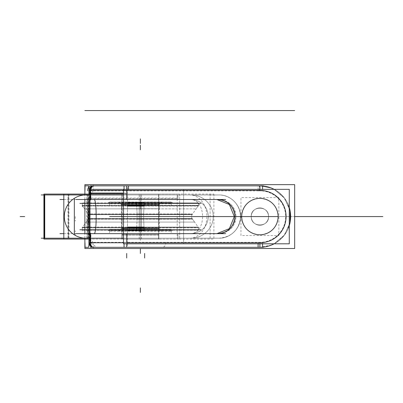 <?xml version="1.0" encoding="UTF-8"?>
<svg xmlns="http://www.w3.org/2000/svg" width="403" height="403" viewBox="0 0 403 403"><rect width="100%" height="100%" fill="white"/><g stroke="black" fill="none" stroke-linecap="round" stroke-linejoin="round"><path stroke-width="0.3" stroke-dasharray="2.02 1.51" d="M90.574 199.495L217.741 199.495L74.338 199.495L126.708 199.495L74.338 199.495L74.338 233.649L217.741 233.649L74.338 233.649L217.741 233.649L177.909 233.649L177.909 238.203L44.738 238.203L190.831 238.203C203.596 238.369 213.509 227.589 213.187 216.572C213.509 205.56 203.596 194.78 190.831 194.941L44.738 194.941L190.831 194.941L68.45 194.941L68.45 238.203L88.297 238.203L88.297 233.649L74.338 233.649L74.338 199.495L74.338 233.649L74.338 199.495L88.297 199.495L88.297 194.941L88.297 199.495L177.909 199.495L177.909 194.941L177.909 199.495L190.81 199.495C201.52 200.437 207.399 206.124 208.452 216.567C207.409 227.01 201.53 232.702 190.81 233.649L126.708 233.649M241.684 216.572A18.216 18.216 0 0 1 241.724 215.429A18.216 18.216 0 0 0 259.9 234.788A18.216 18.216 0 0 0 278.08 215.429A18.216 18.216 0 0 1 259.9 234.788A18.216 18.216 0 0 1 241.684 216.572A18.216 18.216 0 0 0 259.9 234.788A18.216 18.216 0 0 0 278.115 216.572A18.216 18.216 0 0 0 259.9 198.357A18.216 18.216 0 0 0 241.684 216.572A18.216 18.216 0 0 1 259.9 198.357A18.216 18.216 0 0 1 278.115 216.572C277.037 205.51 270.962 199.44 259.9 198.357C248.837 199.44 242.767 205.51 241.684 216.572C242.767 227.635 248.837 233.71 259.9 234.788C270.962 233.71 277.037 227.635 278.115 216.572A18.216 18.216 0 0 1 259.9 234.788A18.216 18.216 0 0 1 241.684 216.572A18.216 18.216 0 0 0 259.9 234.788A18.216 18.216 0 0 0 278.115 216.572A18.216 18.216 0 0 0 259.9 198.357A18.216 18.216 0 0 0 241.684 216.572A18.216 18.216 0 0 1 259.9 198.357A18.216 18.216 0 0 1 278.115 216.572A18.216 18.216 0 0 0 259.9 198.357A18.216 18.216 0 0 0 241.684 216.572A18.216 18.216 0 0 0 259.9 234.788A18.216 18.216 0 0 0 278.115 216.572A18.216 18.216 0 0 1 259.9 234.788A18.216 18.216 0 0 1 241.684 216.572A18.216 18.216 0 0 1 259.9 198.357A18.216 18.216 0 0 1 278.115 216.572A18.216 18.216 0 0 1 259.9 234.788A18.216 18.216 0 0 1 241.684 216.572A18.216 18.216 0 0 0 259.9 234.788A18.216 18.216 0 0 0 278.115 216.572L241.684 216.572L278.115 216.572A18.216 18.216 0 0 0 259.9 198.357A18.216 18.216 0 0 0 241.684 216.572A18.216 18.216 0 0 1 259.9 198.357A18.216 18.216 0 0 1 278.115 216.572A18.216 18.216 0 0 1 259.9 234.788A18.216 18.216 0 0 1 241.684 216.572M262.565 243.805L262.565 242.319L124.043 242.319L124.043 243.805M262.565 247.311L124.043 247.311M262.479 247.311L258.096 247.311M258.096 243.805L258.096 242.757M90.136 247.311L263.23 247.311M265.013 246.883L259.9 247.311L93.466 247.311C90.725 247.069 89.209 245.548 88.912 242.757A4.554 4.554 0 0 0 93.466 247.311A4.554 4.554 0 0 1 88.912 242.757L88.912 240.762L88.912 242.757A4.554 4.554 0 0 0 93.466 247.311L91.209 246.712L93.466 247.311A4.554 4.554 0 0 1 88.912 242.757L88.932 242.319A4.554 4.554 0 0 0 93.899 247.291L93.919 247.271A4.554 4.514 45 0 1 88.952 242.304L90.201 241.054A4.554 1.733 -135 0 0 95.168 246.021L93.899 247.291A4.554 4.554 0 0 1 88.932 242.319M84.877 238.178L84.877 233.649M84.877 199.495L84.877 194.971M88.992 189.531L89.234 199.933M89.234 233.211L88.992 243.614M87.783 238.203L88.071 233.649M88.071 199.495L87.789 194.941M88.862 216.572C88.736 205.414 88.615 205.414 88.489 216.572C88.615 227.735 88.736 227.735 88.862 216.572M290.069 222.461L284.599 234.873L274.156 243.805L284.599 234.873L290.069 222.461L284.599 234.873L274.156 243.805A30.739 30.739 0 0 0 289.273 225.635A30.739 30.739 0 0 1 274.156 243.805L283.747 235.967L289.48 224.939M290.064 210.663L284.589 198.266L274.156 189.345L284.589 198.266L290.064 210.663L284.589 198.266L274.156 189.345A30.739 30.739 0 0 1 289.273 207.51A30.739 30.739 0 0 0 274.156 189.345L283.783 197.223L289.505 208.306M257.97 247.251A30.739 30.739 0 0 0 290.639 216.572A30.739 30.739 0 0 0 257.97 185.899L258.283 190.876A25.747 25.747 0 0 1 285.646 216.572A25.747 25.747 0 0 1 258.283 242.268L257.97 247.23A30.719 30.719 0 0 0 290.618 216.572A30.719 30.719 0 0 0 257.97 185.919C274.856 184.367 290.825 199.117 290.634 216.073C291.419 233.382 275.229 248.837 257.97 247.251M262.565 185.954A30.739 30.739 0 0 0 259.9 185.838L265.013 186.262M268.106 186.952L271.395 188.065M290.185 211.323L290.533 214.003M290.533 219.146L290.185 221.826M271.395 245.079L268.106 246.193M88.912 189.954L88.912 190.392A4.554 4.554 0 0 1 93.466 185.838L91.209 186.433L93.466 185.838A4.554 4.554 0 0 0 88.912 190.392L88.912 192.387L88.912 190.392A4.554 4.554 0 0 1 93.466 185.838A4.554 4.554 0 0 0 88.912 190.392C89.209 187.596 90.725 186.08 93.466 185.838L259.9 185.838A30.739 30.739 0 0 1 290.639 216.572A30.739 30.739 0 0 1 259.9 247.311A30.739 30.739 0 0 0 262.565 247.195M259.9 190.392L259.9 189.345L259.9 190.392M259.9 243.805L259.9 242.757L259.9 243.805M124.043 189.345L124.043 190.826L262.565 190.826L262.565 189.345M124.043 185.838L262.565 185.838M124.129 185.838L128.507 185.838M128.507 189.345L128.507 190.392M263.23 185.838L90.136 185.838M88.932 190.826A4.554 4.554 0 0 1 93.899 185.859M92.478 187.128A4.554 3.4 -10.5 0 0 88.987 191.218A4.554 3.4 -10.5 0 0 89.325 192.095A2.897 1.582 32.4 0 1 90.902 190.846A4.554 2.529 96.6 0 1 93.99 185.869A4.554 2.529 96.6 0 1 94.055 185.874A2.897 1.582 32.4 0 0 92.478 187.128M90.584 190.826A4.554 2.892 90 0 1 90.65 189.345A4.554 2.892 90 0 0 90.574 190.392A4.554 2.892 -90 0 1 90.65 189.345A4.554 2.892 90 0 0 90.574 190.392L89.97 190.392L90.574 190.392A4.554 2.892 -90 0 1 90.65 189.345A4.554 2.892 90 0 0 90.574 190.392L89.97 190.392M89.97 189.954L90.922 189.954L90.922 199.933L89.97 199.933M90.574 194.306L89.657 194.306M123.52 189.345L127.489 189.345L127.489 243.805L123.52 243.805L127.489 243.805L127.489 189.345L123.52 189.345M126.708 193.808L123.52 193.808M123.52 193.047L126.708 193.047M123.52 190.392L126.708 190.392L126.708 189.345L126.708 190.392L123.52 190.392L126.708 190.392L123.52 190.392L126.708 190.392L126.708 189.345L126.708 194.941M127.429 247.311L93.194 247.291A4.554 2.937 90 0 1 92.912 247.311L127.429 247.311L127.489 242.319L89.985 242.319A4.554 2.937 90 0 0 90.05 243.805M90.65 243.805A4.554 2.892 -90 0 1 90.574 242.757A4.554 2.892 90 0 0 90.65 243.805A4.554 2.892 -90 0 1 90.574 242.757L89.97 242.757L90.574 242.757A4.554 2.892 90 0 0 90.65 243.805A4.554 2.892 90 0 1 90.574 242.757L89.97 242.757M123.52 242.757L126.708 242.757L126.708 243.805L126.708 242.757L123.52 242.757M89.97 243.195L90.922 243.195L90.922 233.211L89.97 233.211M88.912 243.195L88.912 233.211M89.657 238.838L90.574 238.838M88.912 242.797L88.912 240.722M41.257 238.203L123.52 238.203M121.923 238.203L158.807 238.203L121.923 238.203L158.807 238.203L121.923 238.203L121.923 233.649L158.807 233.649L158.807 238.203L158.807 233.649L121.923 233.649L121.923 238.203L158.807 238.203L121.923 238.203L121.923 233.649L158.807 233.649L121.923 233.649L158.807 233.649L121.923 233.649L158.807 233.649L158.807 238.203L158.807 233.649L121.923 233.649L121.923 238.203L158.807 238.203L121.923 238.203L158.807 238.203L121.923 238.203L121.923 233.649L158.807 233.649L121.923 233.649M158.772 239.07L158.807 194.08L121.923 194.08L158.807 194.08L121.923 194.08L158.807 194.08L158.807 239.07L121.923 239.07L121.963 194.08L121.923 239.07L158.807 239.07L121.923 239.07L158.807 239.07L158.772 194.08L158.772 239.07M158.807 235.065L121.923 235.065L121.923 234.601L158.807 234.601L158.807 235.065L158.807 234.601L121.923 234.601L121.923 235.065L158.807 235.065M59.941 199.495L225.64 199.495M63.815 199.495L76.021 199.495M121.923 199.495L158.807 199.495L121.923 199.495L158.807 199.495L121.923 199.495L158.807 199.495L121.923 199.495L121.923 194.941L158.807 194.941L121.923 194.941L158.807 194.941L121.923 194.941L158.807 194.941L158.807 199.495L121.923 199.495L158.807 199.495L158.807 194.941L121.923 194.941L121.923 199.495L121.923 194.941L158.807 194.941L121.923 194.941M123.52 194.941L41.257 194.941M89.657 194.08L90.161 194.08L90.161 239.07L89.657 239.07M88.927 239.07L88.947 238.203L88.927 239.07L88.947 238.203L89.657 238.203L85.95 238.203A21.631 21.631 0 0 1 64.319 216.572A21.631 21.631 0 0 1 85.95 194.941L89.657 194.941L88.947 194.941L88.927 194.08M59.941 233.649L225.64 233.649M63.815 233.649L76.021 233.649M74.338 198.815L74.338 234.334M88.72 194.08L88.72 239.07L68.026 239.07L68.026 194.08L88.72 194.08M179.662 194.08L179.662 239.07L87.28 239.07L87.28 194.08L87.28 239.07L179.662 239.07L179.662 194.08L87.28 194.08L179.662 194.08M177.909 198.085L88.297 198.085L88.297 198.543L177.909 198.543L177.909 198.085M213.892 194.08L213.892 239.07L177.204 239.07L177.204 194.08L213.892 194.08M89.657 199.495L74.338 199.495L88.297 199.495L88.297 194.941L88.297 199.495L177.909 199.495L177.909 194.941L177.909 199.495L88.297 199.495L189.072 199.505C207.071 197.757 207.071 235.387 189.067 233.639L218.9 233.649L222.733 233.216L229.554 229.906C233.705 226.415 235.831 221.962 235.931 216.542C235.81 211.122 233.669 206.674 229.509 203.203L222.673 199.918L218.9 199.495L190.81 199.495C201.52 200.437 207.399 206.124 208.452 216.567C207.409 227.01 201.53 232.702 190.81 233.649L89.657 233.649M189.067 233.639L216.915 233.639M189.072 199.505L216.915 199.505M189.687 238.203A21.631 17.228 -90 0 0 206.915 216.572A21.631 17.228 -90 0 0 189.687 194.941A21.631 17.228 -90 0 0 188.609 194.987L217.439 194.987A21.631 21.611 90 0 1 240.41 216.572A21.631 21.611 90 0 1 217.439 238.163L188.609 238.163A21.631 17.228 -90 0 0 189.687 238.203L218.9 238.203C230.335 238.581 240.853 228.073 240.485 216.572C240.853 205.072 230.335 194.568 218.9 194.941L190.831 194.941C203.596 194.78 213.509 205.56 213.187 216.572C213.509 227.589 203.596 238.369 190.831 238.203L218.92 238.203C230.163 238.475 240.354 228.677 240.531 217.434C241.326 205.58 230.793 194.619 218.92 194.941L218.799 194.941M68.928 194.08L68.928 239.07L63.815 239.07L86.776 239.07L86.776 194.08L68.928 194.08M89.657 238.203L85.95 238.203A21.631 21.631 0 0 1 64.319 216.572A21.631 21.631 0 0 1 85.95 194.941L44.738 194.941L68.45 194.941L68.45 238.203L44.738 238.203L218.9 238.203L177.909 238.203L177.909 233.649L88.297 233.649L88.297 238.203L88.297 233.649L88.297 238.203L68.45 238.203L177.909 238.203L68.45 238.203L68.45 194.941L88.297 194.941L44.738 194.941L85.95 194.941A21.631 21.631 0 0 0 64.319 216.572A21.631 21.631 0 0 0 85.95 238.203L44.738 238.203L68.45 238.203L68.45 194.941L44.738 194.941L85.95 194.941C74.394 194.644 64.022 205.016 64.319 216.572C64.022 228.133 74.394 238.5 85.95 238.203A21.631 21.631 0 0 1 64.319 216.572A21.631 21.631 0 0 1 85.95 194.941L89.657 194.941L85.95 194.941A21.631 21.631 0 0 0 64.319 216.572A21.631 21.631 0 0 0 85.95 238.203L218.9 238.203C230.335 238.581 240.853 228.073 240.485 216.572C240.853 205.072 230.335 194.568 218.9 194.941L88.947 194.941M87.31 238.163A21.631 21.631 0 0 1 64.319 216.572A21.631 21.631 0 0 1 87.31 194.987M127.429 185.838L93.194 185.859A4.554 2.937 90 0 0 92.912 185.838L127.429 185.838L127.489 190.826L89.985 190.826A4.554 2.937 90 0 1 90.05 189.345M91.209 186.433L93.466 185.838L259.9 185.838L93.466 185.838L259.9 185.838L271.531 188.12L259.9 185.838A30.739 30.739 0 0 1 290.639 216.572A30.739 30.739 0 0 1 259.9 247.311L93.466 247.311L259.9 247.311L93.466 247.311L91.209 246.712M88.912 192.427L88.912 190.352M251.265 217.116A8.654 8.654 0 0 1 259.9 207.923A8.654 8.654 0 0 1 268.534 217.116A8.654 8.654 0 0 0 259.9 207.923A8.654 8.654 0 0 0 251.265 217.116M251.25 216.572C250.59 205.55 269.023 205.298 268.554 216.572A8.654 8.654 0 0 0 259.9 207.923A8.654 8.654 0 0 0 251.25 216.572A8.654 8.654 0 0 0 259.9 225.227A8.654 8.654 0 0 0 268.554 216.572C269.209 227.599 250.782 227.846 251.25 216.572A8.654 8.654 0 0 1 259.9 207.923A8.654 8.654 0 0 1 268.554 216.572A8.654 8.654 0 0 1 259.9 225.227A8.654 8.654 0 0 1 251.25 216.572C250.782 227.846 269.209 227.599 268.554 216.572C269.023 205.298 250.59 205.55 251.25 216.572C250.782 227.846 269.209 227.599 268.554 216.572A8.654 8.654 0 0 1 259.9 225.227A8.654 8.654 0 0 1 251.25 216.572C250.59 205.55 269.023 205.298 268.554 216.572A8.654 8.654 0 0 0 259.9 207.923A8.654 8.654 0 0 0 251.25 216.572A8.654 8.654 0 0 0 259.9 225.227A8.654 8.654 0 0 0 268.554 216.572C269.023 205.298 250.59 205.55 251.25 216.572A8.654 8.654 0 0 1 259.9 207.923A8.654 8.654 0 0 1 268.554 216.572A8.654 8.654 0 0 0 259.9 207.923A8.654 8.654 0 0 0 251.25 216.572C250.782 227.846 269.209 227.599 268.554 216.572A8.654 8.654 0 0 1 259.9 225.227A8.654 8.654 0 0 1 251.25 216.572M268.534 216.028A8.654 8.654 0 0 1 259.9 225.227A8.654 8.654 0 0 1 251.265 216.028A8.654 8.654 0 0 0 259.9 225.227A8.654 8.654 0 0 0 268.534 216.028M240.959 235.559L240.959 197.591L278.846 197.591L278.846 235.559L240.959 235.559M241.724 217.716A18.216 18.216 0 0 1 259.9 198.357A18.216 18.216 0 0 1 278.08 217.716M141.554 204.261L141.554 228.889L121.469 228.889L141.554 228.889L141.554 204.261L121.469 204.261L141.554 204.261M140.365 204.346L140.365 208.724L121.469 208.724L140.365 208.724L121.469 208.724L140.365 208.724L140.365 204.346L140.365 208.724L159.266 208.724L140.365 208.724L159.266 208.724L140.365 208.724L140.365 204.346M140.365 203.369L82.308 203.369L140.365 203.369L140.365 202.457L161.543 202.457L109.515 202.457L140.365 202.457L140.365 204.734L121.469 204.734L140.365 204.734L140.365 202.457L119.192 202.457L140.365 202.457L140.365 204.734L121.469 204.734L159.266 204.734L140.365 204.734L140.365 202.457L171.22 202.457L109.515 202.457L171.22 202.457L109.515 202.457L161.543 202.457L140.365 202.457L140.365 204.734L159.266 204.734L121.469 204.734L159.266 204.734L121.469 204.734L140.365 204.734L140.365 228.415L159.266 228.415L140.365 228.415L140.365 230.692L171.22 230.692L109.515 230.692L171.22 230.692L119.192 230.692L161.543 230.692L140.365 230.692L140.365 228.415L140.365 230.692L119.192 230.692L140.365 230.692L140.365 228.415L121.469 228.415L140.365 228.415L121.469 228.415L140.365 228.415L140.365 230.692L109.515 230.692L171.22 230.692L119.192 230.692L140.365 230.692L140.365 229.781L198.427 229.781L82.308 229.781L198.427 229.781L82.308 229.781L198.427 229.781L140.365 229.781L140.365 230.692L171.22 230.692L109.515 230.692L140.365 230.692L140.365 229.781L171.22 229.781L140.365 229.781L140.365 230.692L109.515 230.692L171.22 230.692L119.192 230.692L161.543 230.692L140.365 230.692L140.365 204.734L121.469 204.734L140.365 204.734L140.365 202.457L140.365 204.734L159.266 204.734L140.365 204.734L140.365 228.415L159.266 228.415L140.365 228.415L140.365 204.734L159.266 204.734L140.365 204.734L140.365 202.457L161.543 202.457L119.192 202.457L140.365 202.457L140.365 203.369L171.22 203.369L109.515 203.369L198.427 203.369L82.308 203.369L198.427 203.369L82.308 203.369L198.427 203.369L140.365 203.369L140.365 205.646L198.427 205.646L82.308 205.646L198.427 205.646L82.308 205.646L140.365 205.646L140.365 218.849L192.317 218.849L140.365 218.849L140.365 214.295L192.317 214.295L88.413 214.295L140.365 214.295L140.365 218.849L140.365 214.295L140.365 218.849L88.413 218.849L192.317 218.849L88.413 218.849L140.365 218.849L140.365 227.504L198.427 227.504L82.308 227.504L140.365 227.504L140.365 227.861L140.365 227.504L198.427 227.504L140.365 227.504L140.365 229.781L198.427 229.781L82.308 229.781L140.365 229.781L140.365 227.504L82.308 227.504L140.365 227.504L82.308 227.504L140.365 227.504L140.365 218.849L192.317 218.849L140.365 218.849L140.365 227.504L140.365 218.849L192.317 218.849L140.365 218.849L140.365 214.295L192.317 214.295L140.365 214.295L140.365 218.849L140.365 214.295L88.413 214.295L140.365 214.295L88.413 214.295L140.365 214.295L140.365 205.646L198.427 205.646L140.365 205.646L140.365 214.295L140.365 205.288L140.365 205.646L198.427 205.646L82.308 205.646L140.365 205.646L140.365 203.369L82.308 203.369L140.365 203.369L140.365 202.457L171.22 202.457L140.365 202.457L140.365 203.369L171.22 203.369L109.515 203.369L140.365 203.369L140.365 202.457L109.515 202.457L140.365 202.457L140.365 230.692L119.192 230.692L140.365 230.692L140.365 228.415L121.469 228.415L159.266 228.415L140.365 228.415L140.365 230.692L140.365 229.781L82.308 229.781L198.427 229.781L109.515 229.781L171.22 229.781L140.365 229.781L140.365 230.692L140.365 228.415L159.266 228.415L140.365 228.415L140.365 202.457L119.192 202.457L171.22 202.457L109.515 202.457L171.22 202.457L140.365 202.457L140.365 203.369L198.427 203.369L82.308 203.369L198.427 203.369L140.365 203.369L140.365 214.295L192.317 214.295L140.365 214.295L140.365 218.849L88.413 218.849L140.365 218.849L140.365 227.504L198.427 227.504L140.365 227.504L198.427 227.504L140.365 227.504L140.365 229.781L109.515 229.781L140.365 229.781M141.534 205.041L141.715 202.145L118.885 202.145L141.715 202.145L141.534 205.041L121.777 205.041L141.534 205.041M172.544 202.457L108.19 202.457L172.544 202.457M138.431 202.019L138.431 203.807L171.22 203.807L138.431 203.807L138.431 202.019L171.22 202.019L138.431 202.019M142.304 202.019L142.304 203.807L109.515 203.807L142.304 203.807L142.304 202.019L109.515 202.019L142.304 202.019M200.845 203.369L79.89 203.369M136.708 205.288L137.121 214.653L136.708 205.288L198.679 205.288L136.708 205.288L136.723 205.646M136.723 202.931L198.427 202.931L136.723 202.931L136.723 206.084L198.427 206.084L136.723 206.084M127.489 202.931L82.308 202.931L144.012 202.931L144.012 206.084L82.308 206.084L127.489 206.084M127.489 205.288L82.056 205.288L144.027 205.288L143.614 214.653L144.012 205.646M143.614 214.653L88.67 214.653L143.614 214.653M140.365 206.084L140.365 208.865L84.58 208.865L140.365 208.865L84.58 208.865L140.365 208.865L140.365 205.429L140.365 208.865L196.15 208.865L140.365 208.865M137.121 214.653L192.065 214.653L137.121 214.653M137.085 219.192L137.085 213.953L192.589 213.953L137.085 213.953L137.085 219.192L192.589 219.192L137.085 219.192M143.644 219.192L143.644 213.953L88.146 213.953L143.644 213.953L143.644 219.192L88.146 219.192L143.644 219.192M144.012 227.504L143.614 218.491L88.67 218.491L143.614 218.491L144.027 227.861L82.056 227.861L127.489 227.861M140.365 218.633L140.365 222.073L86.141 222.073L140.365 222.073L86.141 222.073L140.365 222.073L140.365 218.633L140.365 222.073L194.594 222.073L140.365 222.073L194.594 222.073L140.365 222.073L140.365 218.633M137.121 218.491L136.708 227.861L198.679 227.861L136.708 227.861L137.121 218.491L192.065 218.491L137.121 218.491M136.723 227.504L136.723 227.861M136.723 227.065L198.427 227.065L136.723 227.065L136.723 230.214L198.427 230.214L136.723 230.214M127.489 227.065L82.308 227.065L144.012 227.065L144.012 230.214L82.308 230.214L127.489 230.214M200.845 229.781L79.89 229.781M138.431 229.342L138.431 231.126L171.22 231.126L138.431 231.126L138.431 229.342L171.22 229.342L138.431 229.342M142.304 229.342L142.304 231.126L109.515 231.126L142.304 231.126L142.304 229.342L109.515 229.342L142.304 229.342M172.544 230.692L108.19 230.692L172.544 230.692M139.201 228.103L139.02 231L161.85 231L139.02 231L139.201 228.103L158.953 228.103L139.201 228.103M139.181 204.261L139.181 228.889L159.266 228.889L139.181 228.889L139.181 204.261L159.266 204.261L139.181 204.261M139.201 205.041L139.02 202.145L161.85 202.145L139.02 202.145L139.201 205.041L158.953 205.041L139.201 205.041M141.534 228.103L141.715 231L118.885 231L141.715 231L141.534 228.103L121.777 228.103L141.534 228.103M159.311 238.203L121.424 238.203L159.311 238.203M140.365 238.203L158.581 238.203L122.154 238.203L158.581 238.203L122.154 238.203L158.581 238.203L122.154 238.203L158.581 238.203L122.154 238.203L140.365 238.203L140.365 194.941L122.154 194.941L158.581 194.941L140.365 194.941L140.365 238.203L140.365 194.941L140.365 238.203L158.581 238.203L140.365 238.203L140.365 194.941L122.154 194.941L158.581 194.941L122.154 194.941L158.581 194.941L140.365 194.941L140.365 238.203M141.508 239.07L141.508 194.08L122.154 194.08L141.508 194.08L141.508 239.07L122.154 239.07L141.508 239.07M140.365 238.979L140.365 234.601L122.154 234.601L140.365 234.601L122.154 234.601L140.365 234.601L140.365 238.979L140.365 234.601L158.581 234.601L140.365 234.601L158.581 234.601L140.365 234.601L140.365 238.979M139.221 239.07L139.221 194.08L158.581 194.08L139.221 194.08L139.221 239.07L158.581 239.07L139.221 239.07M159.311 194.941L121.424 194.941L159.311 194.941M89.537 245.059L88.912 242.757A4.554 4.554 0 0 0 93.466 247.311L259.9 247.311L126.708 247.311L126.708 242.757M271.531 245.024L259.9 247.311A30.739 30.739 0 0 0 290.639 216.572A30.739 30.739 0 0 0 259.9 185.838L271.531 188.12M89.068 189.203L89.537 188.085M89.134 188.982L88.912 190.392A4.554 4.554 0 0 1 93.466 185.838L259.9 185.838A30.739 30.739 0 0 1 290.639 216.572A30.739 30.739 0 0 1 259.9 247.311M190.831 194.941C203.596 194.78 213.509 205.56 213.187 216.572C213.509 227.589 203.596 238.369 190.831 238.203L177.909 238.203L190.831 238.203C203.596 238.369 213.509 227.589 213.187 216.572C213.509 205.56 203.596 194.78 190.831 194.941L218.9 194.941C230.335 194.568 240.853 205.072 240.485 216.572C240.853 228.073 230.335 238.581 218.9 238.203L190.831 238.203C203.596 238.369 213.509 227.589 213.187 216.572C213.509 205.56 203.596 194.78 190.831 194.941L89.657 194.941M74.338 199.495L74.338 233.649L74.338 199.495L74.338 233.649L74.338 199.495L74.338 233.649L88.297 233.649L74.338 233.649L74.338 199.495M190.81 199.495C201.52 200.437 207.399 206.124 208.452 216.567C207.409 227.01 201.53 232.702 190.81 233.649L217.741 233.649L190.81 233.649C201.53 232.702 207.409 227.01 208.452 216.567C207.399 206.124 201.52 200.437 190.81 199.495C201.52 200.437 207.399 206.124 208.452 216.567C207.409 227.01 201.53 232.702 190.81 233.649L88.297 233.649M85.95 238.203L44.738 238.203L85.95 238.203A21.631 21.631 0 0 1 64.319 216.572A21.631 21.631 0 0 1 85.95 194.941A21.631 21.631 0 0 0 64.319 216.572A21.631 21.631 0 0 0 85.95 238.203A21.631 21.631 0 0 1 64.319 216.572A21.631 21.631 0 0 1 85.95 194.941A21.631 21.631 0 0 0 64.319 216.572A21.631 21.631 0 0 0 85.95 238.203M126.708 216.572L286.085 216.572L126.708 216.572M260.439 242.757L255.885 242.757M216.411 216.572L294.674 216.572L216.411 216.572M289.273 216.572L198.427 216.572L289.273 216.572M167.824 216.572L172.106 216.572L167.824 216.572M259.411 190.831L259.315 185.864M126.144 190.392L130.698 190.392M126.708 185.838L259.9 185.838M93.466 190.392L91.421 193.611M93.466 185.219L93.466 189.773M183.627 189.345L183.627 243.805L183.627 189.345M165.704 242.319A4.554 3.123 90 0 1 162.293 247.291M93.466 242.757L90.242 239.538M93.466 248.213L93.466 243.659M174.292 216.572L176.287 216.572L174.292 216.572M88.947 238.203L218.9 238.203C230.335 238.581 240.853 228.073 240.485 216.572C240.853 205.072 230.335 194.568 218.9 194.941M121.923 239.07L121.923 194.08L121.923 239.07M158.807 199.495L158.807 194.941M158.807 238.203L158.807 233.649M177.708 216.572L193.027 216.572L177.708 216.572M201.843 216.572L167.688 216.572L201.843 216.572M88.297 199.495L88.297 194.941M182.101 216.572L167.688 216.572L182.101 216.572M210.109 194.08L210.109 239.07L210.109 194.08M177.909 199.495L177.909 194.941M88.297 238.203L177.909 238.203L177.909 233.649L177.909 238.203M190.81 233.649L177.909 233.649M190.795 216.572L167.688 216.572L190.795 216.572M75.285 235.357L75.285 230.803M75.285 216.572L75.285 221.126M217.484 194.987A21.631 21.616 90 0 1 240.46 216.572A21.631 21.616 90 0 1 217.484 238.163M190.831 238.203L218.9 238.203M167.975 216.572L182.282 216.572L167.975 216.572M68.45 238.203L68.45 194.941M167.688 216.572L220.058 216.572L167.688 216.572M168.127 216.572L175.28 216.572L168.127 216.572M172.242 216.572L170.247 216.572L172.242 216.572M168.313 216.572L171.9 216.572L168.313 216.572M149.473 216.572L185.904 216.572L149.473 216.572M176.343 216.572L159.039 216.572L176.343 216.572M167.89 216.572L172.041 216.572L167.89 216.572M140.365 204.261L140.365 228.889L140.365 204.261M140.365 223.63L140.365 219.076L140.365 223.63M140.365 205.041L140.365 202.145L140.365 205.041M136.839 216.572L198.538 216.572L136.839 216.572M188.866 216.572L146.516 216.572L188.866 216.572M140.365 202.019L140.365 203.807L140.365 202.019M168.807 216.572L171.129 216.572L168.807 216.572M109.631 216.572L225.751 216.572L109.631 216.572M168.323 216.572L171.613 216.572L168.323 216.572M140.365 205.288L140.365 214.653L140.365 205.288L140.365 205.646L198.427 205.646L140.365 205.646L140.365 214.295L192.317 214.295L88.413 214.295L140.365 214.295L140.365 218.849L88.413 218.849L192.317 218.849L140.365 218.849L140.365 227.861L140.365 218.491L140.365 227.861M167.865 216.572L172.071 216.572L167.865 216.572M140.365 216.572L140.365 221.126L140.365 216.572M140.365 219.192L140.365 213.953L140.365 219.192M168.192 216.572L173.794 216.572L168.192 216.572M140.365 229.342L140.365 231.126L140.365 229.342M140.365 209.515L140.365 214.069L140.365 209.515M140.365 228.103L140.365 231L140.365 228.103M167.779 216.572L172.157 216.572L167.779 216.572M171.759 216.572L168.177 216.572L171.759 216.572M140.365 228.415L121.469 228.415L140.365 228.415M140.365 240.364L140.365 235.81L140.365 240.364M140.365 239.07L140.365 194.08L140.365 239.07M140.365 194.941L158.581 194.941L140.365 194.941M88.987 191.218C88.982 187.692 90.645 185.909 93.99 185.869M93.899 247.291L91.904 247.034M158.807 239.07L158.807 194.08L158.807 239.07M218.366 233.639L218.9 233.649C229.176 232.662 234.853 227.03 235.931 216.759C235.025 206.291 229.347 200.538 218.9 199.495L217.444 199.495M217.444 233.649L218.9 233.649M218.366 199.505L218.9 199.495M218.799 238.203L218.92 238.203C231.534 237.075 238.732 230.239 240.52 217.701C241.478 205.762 230.894 194.609 218.92 194.941L217.56 194.987M189.687 194.941L218.92 194.941M217.56 238.163L218.92 238.203M121.469 204.261L121.469 228.889M121.469 208.724L121.469 204.346M121.777 205.041L118.885 202.145M118.905 202.165L121.434 204.699M171.22 202.019L171.22 203.807M171.22 203.137L171.22 205.459M109.515 202.019L109.515 203.807M109.515 205.459L109.515 203.137M198.427 202.931L198.427 206.084M198.427 203.56L198.427 206.855M82.308 202.931L82.308 206.084M82.308 206.855L82.308 203.56M82.056 205.288L88.67 214.653M84.58 208.865L82.157 205.429M198.679 205.288L192.065 214.653M196.15 208.865L198.578 205.429M192.589 219.192C191.274 217.449 191.274 215.701 192.589 213.953M192.317 218.849C191.36 217.333 191.36 215.817 192.317 214.295M88.146 219.192C89.461 217.449 89.461 215.701 88.146 213.953M88.413 214.295C89.375 215.817 89.375 217.333 88.413 218.849M88.67 218.491L82.056 227.861M86.141 222.073L88.569 218.633M192.065 218.491L198.679 227.861M194.594 222.073L192.166 218.633M198.427 227.065L198.427 230.214M198.427 227.695L198.427 230.99M82.308 227.065L82.308 230.214M82.308 230.99L82.308 227.695M171.22 229.342L171.22 231.126M171.22 230.456L171.22 232.783M109.515 229.342L109.515 231.126M109.515 232.783L109.515 230.456M158.953 228.103L161.85 231M159.301 228.451L161.83 230.979M159.266 204.261L159.266 228.889M159.266 208.724L159.266 204.346M158.953 205.041L161.85 202.145M161.83 202.165L159.301 204.699M121.777 228.103L118.885 231M118.905 230.979L121.434 228.451M122.154 239.07L122.154 194.08M122.154 234.601L122.154 238.979M158.581 239.07L158.581 194.08M158.581 234.601L158.581 238.979"/><path stroke-width="0.6" d="M123.52 243.805L123.52 189.345L289.273 189.345L289.273 243.805L123.52 243.805M259.9 242.757A26.185 26.185 0 0 0 286.085 216.572A26.185 26.185 0 0 0 259.9 190.392A26.185 26.185 0 0 1 286.085 216.572A26.185 26.185 0 0 1 259.9 242.757A26.185 26.185 0 0 0 286.085 216.572A26.185 26.185 0 0 0 259.9 190.392A26.185 26.185 0 0 1 286.085 216.572A26.185 26.185 0 0 1 259.9 242.757L126.708 242.757L259.9 242.757L126.708 242.757L126.708 233.649L126.708 242.757L126.708 233.649L126.708 242.757L259.9 242.757A26.185 26.185 0 0 0 286.085 216.572A26.185 26.185 0 0 0 259.9 190.392L126.708 190.392L126.708 199.495M217.741 199.495C227.337 200.266 233.025 205.359 234.803 214.784C236.128 224.491 227.584 233.957 217.741 233.649C227.342 232.884 233.03 227.781 234.803 218.35C236.123 208.643 227.579 199.193 217.741 199.495C227.337 200.266 233.025 205.359 234.803 214.784C236.128 224.491 227.584 233.957 217.741 233.649C227.342 232.884 233.03 227.781 234.803 218.35C236.123 208.643 227.579 199.193 217.741 199.495C227.337 200.266 233.025 205.359 234.803 214.784C236.128 224.491 227.584 233.957 217.741 233.649M241.724 215.429A18.216 18.216 0 0 1 259.9 198.357A18.216 18.216 0 0 1 278.08 215.429A18.216 18.216 0 0 1 259.9 234.788A18.216 18.216 0 0 1 241.724 215.429M262.565 243.805L262.565 247.311M124.043 243.805L124.043 247.311M258.096 247.311L258.096 243.805M258.096 242.757L262.479 242.757M259.9 243.805L259.9 247.311M90.136 247.311L263.23 247.311M88.932 242.319A4.554 4.554 0 0 0 93.899 247.291M84.877 238.178L84.877 248.5L294.674 248.5L294.674 184.645L84.877 184.645L84.877 194.971M84.877 233.649L84.877 199.495M84.962 190.392L85.063 185.838L88.675 185.838L88.992 189.531M89.234 199.933L89.234 233.211M88.992 243.614L88.675 247.311L85.063 247.311L84.962 242.757M88.071 233.649L88.071 199.495M257.97 247.251A30.739 30.739 0 0 0 274.156 243.805L271.395 245.079M289.273 225.635A30.739 30.739 0 0 0 289.273 207.51A30.739 30.739 0 0 1 289.273 225.635M271.395 188.065L274.156 189.345A30.739 30.739 0 0 0 257.97 185.899M265.013 186.262L268.106 186.952M289.505 208.306L290.185 211.323M290.533 214.003L290.533 219.146M290.185 221.826L289.48 224.939M268.106 246.193L265.013 246.883M262.565 247.195A30.739 30.739 0 0 0 274.156 243.805L271.531 245.024M271.531 188.12L274.156 189.345A30.739 30.739 0 0 0 262.565 185.954M259.9 189.345L259.9 185.838L259.9 189.345M124.043 189.345L124.043 185.838M262.565 189.345L262.565 185.838M128.507 185.838L128.507 189.345M128.507 190.392L124.129 190.392M126.708 189.345L126.708 185.838M263.23 185.838L90.136 185.838M88.932 190.826A4.554 4.554 0 0 1 93.899 185.859M89.97 190.392L88.912 190.392M93.466 185.838A4.554 2.892 90 0 0 90.65 189.345A4.554 2.892 -90 0 1 93.466 185.838A4.554 2.892 90 0 0 90.65 189.345A4.554 2.892 -90 0 1 93.466 185.838A4.554 2.892 90 0 0 90.65 189.345A4.554 2.892 90 0 1 93.743 185.859M89.068 189.203L88.912 189.954L89.97 189.954M88.912 199.933L89.97 199.933M90.574 190.151L90.574 194.306M89.97 194.306L89.657 194.306L89.657 192.231M89.97 189.345L89.97 243.805L89.97 189.345L123.52 189.345L89.97 189.345M123.52 193.808L90.574 193.808L90.574 193.047L123.52 193.047M126.708 193.047L126.708 193.808M90.574 190.392L123.52 190.392L90.574 190.392L123.52 190.392L90.574 190.392L90.574 199.495L90.574 190.392L90.574 199.495L90.574 190.392L123.52 190.392M90.05 243.805A4.554 2.937 90 0 0 92.912 247.311M93.466 247.311A4.554 2.892 -90 0 1 90.65 243.805A4.554 2.892 90 0 0 93.466 247.311A4.554 2.892 -90 0 1 90.65 243.805A4.554 2.892 90 0 0 93.466 247.311A4.554 2.892 90 0 1 90.65 243.805M90.574 242.757L123.52 242.757L90.574 242.757L123.52 242.757L90.574 242.757L90.574 233.649M126.708 243.805L126.708 247.311L126.708 243.805M91.904 247.034L90.272 246.006L88.912 242.747L89.97 242.757L88.912 242.757L89.97 242.757M89.97 243.195L88.912 243.195M89.97 233.211L88.912 233.211M89.657 240.918L89.657 238.838L89.97 238.838M90.574 238.838L90.574 242.994M88.912 242.797L88.912 240.722M41.257 238.203L123.52 238.203M59.941 199.495L63.815 199.495M76.021 199.495L225.64 199.495M41.257 194.941L123.52 194.941M89.657 194.08L44.265 194.08L44.265 239.07L63.815 239.07L43.917 239.07L43.917 194.08L63.815 194.08L63.815 239.07L89.657 239.07M89.657 233.649L89.657 238.203L89.657 233.649M89.657 194.941L89.657 199.495L89.657 194.941M59.941 233.649L63.815 233.649M76.021 233.649L225.64 233.649M74.338 198.815L74.338 234.334M216.915 233.639L229.378 228.652L234.304 216.572L229.378 204.497L216.915 199.505M44.738 194.941L44.738 238.203M87.31 238.163A21.631 21.631 0 0 1 64.319 216.572A21.631 21.631 0 0 1 87.31 194.987M92.912 185.838A4.554 2.937 90 0 0 90.05 189.345M88.912 192.427L88.912 190.352M241.724 217.716A18.216 18.216 0 0 1 259.9 198.357A18.216 18.216 0 0 1 278.08 217.716M200.845 203.369L79.89 203.369M136.723 202.931L136.723 205.288M136.723 205.646L136.723 206.084M127.489 202.931L144.012 202.931L144.012 205.288L127.489 205.288M144.012 205.646L144.012 206.084L127.489 206.084M127.489 205.646L140.365 205.646L127.489 205.646M140.365 208.865L140.365 206.084M127.489 227.861L144.027 227.861L144.012 230.214L127.489 230.214M136.723 227.065L136.723 227.504M136.723 227.861L136.723 230.214M127.489 227.065L144.012 227.065L144.012 227.504M127.489 227.504L140.365 227.504L127.489 227.504M200.845 229.781L79.89 229.781M259.9 190.392L126.708 190.392M91.209 246.712L90.453 246.178M90.262 245.996L89.537 245.059M290.064 210.663L290.069 222.461M89.537 188.085L90.262 187.148M90.453 186.972L91.209 186.433M88.927 194.08L88.912 192.387M88.912 240.762L88.927 239.07M259.9 216.572L126.708 216.572L259.9 216.572M241.684 216.572L278.115 216.572L241.684 216.572M167.779 216.572L171.487 216.572C172.348 216.572 172.348 216.572 171.487 216.572L167.779 216.572M294.674 216.572L382.85 216.572L294.674 216.572M20.15 216.572L24.704 216.572M84.877 110.558L294.674 110.558M167.875 216.572L171.487 216.572C172.348 216.572 172.348 216.572 171.487 216.572L167.865 216.572M171.678 216.572L171.3 216.572L171.678 216.572M172.106 216.572C170.55 216.572 170.55 216.572 172.106 216.572L167.824 216.572L172.106 216.572C170.55 216.572 170.55 216.572 172.106 216.572M175.28 216.572L168.127 216.572L175.28 216.572M170.64 216.572L168.444 216.572L170.64 216.572M90.574 189.954L90.574 199.933M167.89 216.572L172.041 216.572L167.89 216.572M126.708 253.457L126.708 258.011L126.708 253.457M269.688 216.572L180.111 216.572L269.688 216.572M226.728 216.572L245.17 216.572L226.728 216.572M140.365 253.457L140.365 248.903L140.365 253.457M135.403 216.572L156.092 216.572L135.403 216.572M167.688 216.572L255.331 216.572L167.688 216.572M208.719 216.572L227.161 216.572L208.719 216.572M144.647 253.457L144.647 258.011L144.647 253.457M93.964 233.639C96.916 235.387 96.916 197.757 93.964 199.505M167.734 216.572L172.197 216.572L167.734 216.572M91.118 185.859A4.554 3.123 90 0 0 87.713 190.826M168.313 216.572L171.9 216.572L168.313 216.572M185.904 216.572L149.473 216.572L185.904 216.572M159.039 216.572L176.343 216.572L159.039 216.572M140.365 203.369L140.365 205.288M140.365 227.861L140.365 229.781M140.365 138.889L140.365 143.443L140.365 138.889M171.759 216.572L168.177 216.572L171.759 216.572M198.538 216.572L136.839 216.572L198.538 216.572M146.516 216.572L188.866 216.572L146.516 216.572M171.129 216.572L168.807 216.572L171.129 216.572M225.751 216.572L109.631 216.572L225.751 216.572M171.613 216.572L168.323 216.572L171.613 216.572M140.365 287.888L140.365 292.442L140.365 287.888M140.365 145.256L140.365 149.81L140.365 145.256M140.365 227.065L140.365 230.214L140.365 227.065M92.06 186.055L90.791 186.705"/></g></svg>
